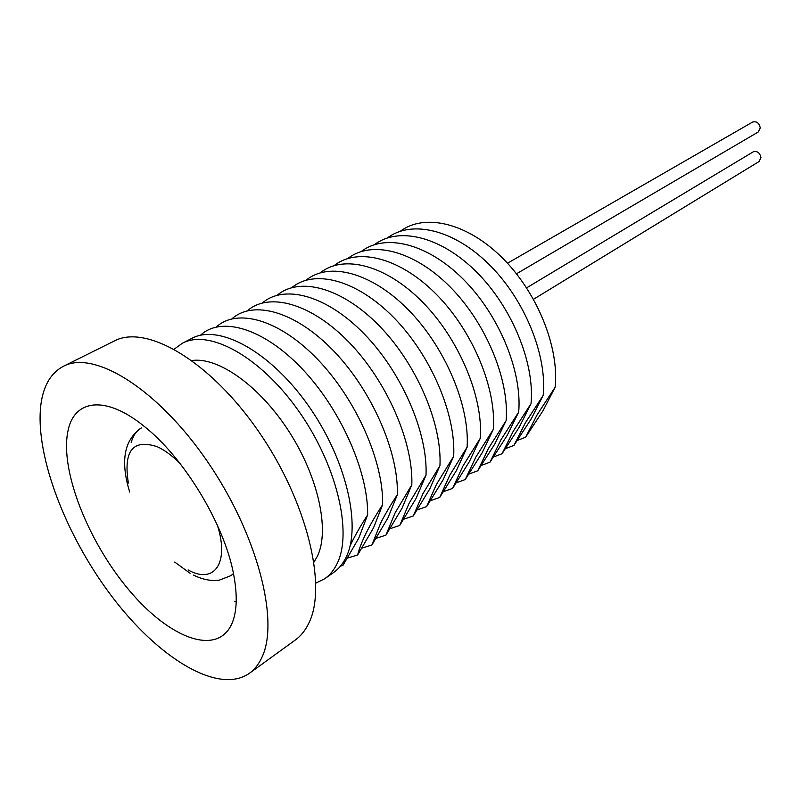 <?xml version="1.0" encoding="UTF-8"?>
<svg xmlns="http://www.w3.org/2000/svg" width="801" height="801" viewBox="0 0 801 801"><rect width="100%" height="100%" fill="white"/><g stroke="black" fill="none" stroke-linecap="round" stroke-linejoin="round"><path stroke-width="1.2" d="M533.526 299.284L759.058 161.532L760.95 157.647C759.849 152.681 757.265 150.748 753.2 151.86L526.607 287.849M516.495 273.792L758.247 131.985L760.259 127.93C759.198 122.953 756.625 121.011 752.55 122.082L507.474 263.229M179.784 463.178C172.065 455.579 164.616 450.122 157.427 446.798C132.896 438.668 123.214 450.773 128.38 483.093M188.075 569.912C213.787 584.59 229.697 563.674 217.411 525.326M67.775 431.939C60.125 471.238 88.35 541.957 129.051 590.127C169.542 638.667 218.052 657.251 232.3 622.707C237.016 610.903 237.476 594.903 233.692 574.707C224.711 524.755 183.679 456.981 143.579 425.862C104.781 394.513 73.432 399.759 67.775 431.939M249.381 673.321L295.359 639.969C300.816 636.014 305.251 630.527 308.675 623.488C327.659 586.392 306.913 500.685 258.052 430.658C209.371 360.42 146.052 324.015 114.333 340.976L63.459 366.257C51.675 372.465 44.315 384.15 41.372 401.331C33.292 450.643 64.08 532.865 110.898 595.163C157.547 657.501 218.002 695.268 249.381 673.321C254.618 669.526 258.833 664.139 262.007 657.16C279.669 620.395 256.951 533.086 206.928 460.795C157.096 388.305 93.927 349.857 63.459 366.257M314.002 562.092L317.536 555.934C329.792 530.092 318.337 476.915 288.951 431.439C259.664 385.882 218.102 356.615 191.98 360.55M315.864 583.128L324.785 578.692C329.842 575.138 333.937 570.152 337.061 563.734C352.84 532.485 336.77 464.56 298.292 410.502C259.975 356.265 208.941 328.72 182.268 343.309L174.207 349.156M324.785 578.692L333.576 572.525C338.673 568.95 342.798 563.954 345.962 557.536C361.922 526.257 346.132 458.593 307.824 404.865C269.677 350.958 218.643 323.704 191.809 338.372L182.268 343.309M350.077 545.902L351.349 543.218C355.474 534.768 360.911 525.336 367.639 514.903C368.35 471.769 340.455 408.88 301.827 368.48C263.209 327.909 221.046 315.944 200.41 335.289M340.295 566.337L343.098 565.176L358.798 538.062L367.639 514.903M347.614 558.057L357.626 554.993C359.218 548.685 362.062 541.346 366.177 532.965C370.382 524.515 375.869 515.093 382.638 504.7C383.659 461.797 356.255 399.549 317.887 359.629C279.539 319.539 237.316 307.764 216.32 326.978M357.626 554.993L373.486 527.909L382.638 504.7M362.042 548.084L371.894 544.99L380.735 522.903C385.011 514.442 390.558 505.041 397.356 494.678C398.688 452.004 371.754 390.387 333.647 350.928C295.549 311.309 253.286 299.724 231.96 318.808M371.894 544.99L387.914 517.937L397.356 494.678M376.23 538.282L385.922 535.148L395.033 513.01L411.814 484.835C413.436 442.392 386.963 381.386 349.106 342.377C311.269 303.209 268.966 291.824 247.339 310.798M385.922 535.148L402.092 508.134L411.814 484.835M390.167 528.64L399.709 525.486L409.091 503.298L426.012 475.163C427.924 432.951 401.882 372.535 364.275 333.977C326.698 295.259 284.365 284.055 262.438 302.928M399.709 525.486L416.019 498.502L426.012 475.163M403.864 519.158L413.266 515.984L422.898 493.756L439.949 465.671C442.142 423.679 416.53 363.854 379.173 325.727C341.837 287.439 299.494 276.425 277.286 295.189M413.266 515.984L429.706 489.041L439.949 465.671M417.331 509.837L426.593 506.632L436.465 484.375L453.656 456.34C456.099 414.568 430.898 355.314 393.792 317.607C356.705 279.749 314.362 268.926 291.884 287.589M426.593 506.632L443.163 479.739L453.656 456.34M430.578 500.655L439.699 497.451L449.802 475.153L467.113 447.178C469.817 405.626 445.016 346.913 408.15 309.627C371.304 272.18 328.961 261.547 306.242 280.12M439.699 497.451L456.39 470.598L467.113 447.178M443.594 491.634L452.585 488.41L462.918 466.082L480.34 438.167C483.283 396.835 458.873 338.673 422.247 301.787C385.641 264.751 343.309 254.297 320.36 272.771M452.585 488.41L469.386 461.606L480.34 438.167M456.41 482.753L465.261 479.529L475.804 457.171L493.346 429.316C496.52 388.195 472.49 330.563 436.094 294.067C399.729 257.431 357.416 247.159 334.237 265.552M465.261 479.529L482.172 452.775L493.346 429.316M469.006 474.012L477.726 470.788L488.48 448.41L506.122 420.615C509.526 379.704 485.867 322.593 449.701 286.488C413.566 250.242 371.284 240.15 347.894 258.453M477.726 470.788L494.748 444.084L506.122 420.615M481.401 465.411L490.002 462.177L500.955 439.789L518.688 412.064C522.312 371.364 499.003 314.753 463.068 279.028C427.163 243.164 384.911 233.241 361.331 251.474M490.002 462.177L507.113 435.534L518.688 412.064M493.596 456.95L502.067 453.716L513.211 431.308L531.043 403.644C534.878 363.163 511.909 307.043 476.215 271.689C440.53 236.205 398.317 226.453 374.548 244.605M502.067 453.716L519.268 427.123L531.043 403.644M505.601 448.62L513.952 445.386L525.276 422.968L543.198 395.374C547.233 355.093 524.605 299.464 489.121 264.47C453.666 229.346 411.504 219.774 387.554 237.847M513.952 445.386L531.243 418.853L543.198 395.374M517.416 440.41L525.646 437.186L537.151 414.768L555.143 387.233C559.378 347.163 537.07 292.005 501.816 257.371C466.593 222.608 424.47 213.196 400.35 231.199M525.646 437.186L543.018 410.713L555.143 387.233M343.098 565.176L344.4 560.47M234.683 601.431L236.205 601.851M129.712 492.074C120.17 461.116 124.075 439.719 141.447 427.894C136.41 430.748 132.996 435.694 131.184 442.733M193.552 575.108C202.673 579.624 211.314 581.286 219.454 580.094L230.908 575.659L233.471 573.586M174.698 562.072L190.087 573.266"/></g></svg>
